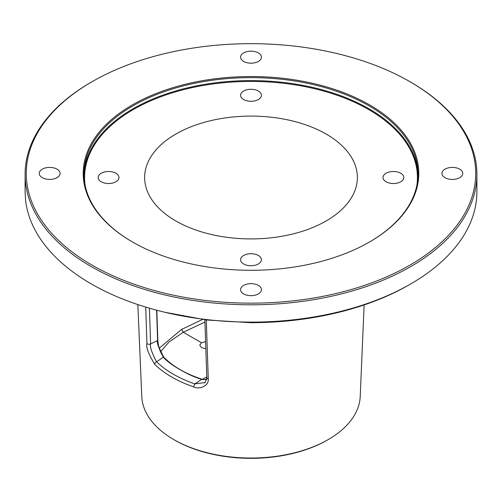 <?xml version="1.0" encoding="UTF-8"?>
<svg xmlns="http://www.w3.org/2000/svg" width="502" height="502" viewBox="0 0 502 502"><rect width="100%" height="100%" fill="white"/><g stroke="black" fill="none" stroke-linecap="round" stroke-linejoin="round"><path stroke-width="0.75" d="M25.1 174.376L25.1 191.701A225.9 130.42 0 0 0 25.1 191.946L25.533 199.752A225.9 130.42 0 0 0 237.038 321.876L250.58 322.121A225.9 130.42 0 0 0 410.736 283.925A225.9 130.42 0 0 0 410.736 283.919A225.9 130.42 0 0 0 476.9 191.701L476.9 174.376A225.9 130.42 0 0 0 410.736 82.159L409.902 81.675A224.72 129.742 0 0 0 92.098 81.675L91.264 82.159A225.9 130.42 0 0 0 25.1 174.376A225.9 130.42 0 0 0 164.549 294.875A225.9 130.42 0 0 0 410.736 266.6A225.9 130.42 0 0 0 476.9 174.376M91.264 82.159L92.098 81.675A224.72 129.742 180 0 0 92.098 265.156A224.72 129.742 180 0 0 409.902 265.156A224.72 129.742 0 0 0 409.902 81.675M410.736 283.919L409.074 284.885A223.541 129.064 180 0 1 250.58 322.686L206.755 320.006L164.775 312.25M137.849 304.582L141.784 396.517A109.248 63.076 0 0 0 173.748 439.557A109.248 63.076 0 0 0 328.252 439.557L328.252 439.557A109.248 63.076 0 0 0 360.216 396.517L364.132 304.94M326.212 220.93A106.361 61.407 0 0 0 357.33 179.019A106.361 61.407 0 0 0 292.917 121.064A106.361 61.407 0 0 0 175.788 134.084A106.361 61.407 0 0 0 144.67 179.019A106.361 61.407 0 0 0 211.511 234.528A106.361 61.407 0 0 0 326.212 220.93M202.501 319.467L181.605 329.4L159.203 348.219M403.828 177.507A10.41 6.011 180 0 1 393.417 183.519A10.41 6.011 180 0 1 383.007 177.507A10.41 6.011 180 0 1 393.417 171.496A10.41 6.011 180 0 1 403.828 177.507M251 89.274A10.41 6.011 180 0 1 261.41 95.286A10.41 6.011 180 0 1 251 101.291A10.41 6.011 180 0 1 240.59 95.286A10.41 6.011 180 0 1 251 89.274M98.172 177.507A10.41 6.011 180 0 1 108.583 171.496A10.41 6.011 180 0 1 118.993 177.507A10.41 6.011 180 0 1 108.583 183.519A10.41 6.011 180 0 1 98.172 177.507M251 265.74A10.41 6.011 180 0 1 240.59 259.729A10.41 6.011 180 0 1 251 253.717A10.41 6.011 180 0 1 261.41 259.729A10.41 6.011 180 0 1 251 265.74M369.372 242.077A167.009 96.422 0 0 0 418.009 174.056A167.009 96.422 0 0 0 314.911 84.976A167.009 96.422 0 0 0 132.904 105.878A167.009 96.422 180 0 0 83.991 174.056A167.009 96.422 180 0 0 132.628 242.077M132.352 104.912A167.793 96.873 0 0 0 132.352 241.914A167.793 96.873 0 0 0 369.648 241.92A167.793 96.873 0 0 0 369.648 241.914A167.793 96.873 0 0 0 369.648 104.912A167.793 96.873 0 0 0 132.352 104.912M462.756 173.416A10.41 6.011 180 0 1 452.346 179.427A10.41 6.011 180 0 1 441.936 173.416A10.41 6.011 180 0 1 452.346 167.404A10.41 6.011 180 0 1 462.756 173.416M251 51.16A10.41 6.011 180 0 1 261.41 57.172A10.41 6.011 180 0 1 251 63.183A10.41 6.011 180 0 1 240.59 57.172A10.41 6.011 180 0 1 251 51.16M39.244 173.416A10.41 6.011 180 0 1 49.654 167.404A10.41 6.011 180 0 1 60.064 173.416A10.41 6.011 180 0 1 49.654 179.427A10.41 6.011 180 0 1 39.244 173.416M251 295.672A10.41 6.011 180 0 1 240.59 289.66A10.41 6.011 180 0 1 251 283.649A10.41 6.011 180 0 1 261.41 289.66A10.41 6.011 180 0 1 251 295.672M156.825 310.249L157.829 340.249A0.59 0.351 178.1 0 0 157.785 340.13C156.511 341.498 158.563 347.271 163.947 357.449A0.59 0.42 135.7 0 0 163.865 357.229C173.039 366.542 185.734 373.864 201.929 379.192L206.535 379.801M156.599 310.073L157.615 340.532C156.423 341.806 158.343 347.346 163.388 357.167C168.873 364.295 190.239 376.431 201.722 379.299L194.895 383.917C178.938 378.351 166.168 370.984 156.586 361.798C151.761 352.768 149.772 346.807 150.619 343.926L149.427 308.197M163.853 357.217A0.59 0.42 135.7 0 0 163.388 357.167L156.586 361.798A2.359 1.657 -45.9 0 0 154.748 364.421C148.429 353.923 145.818 346.938 146.923 343.456L145.718 307.092M202.036 379.393L206.548 379.744M163.859 357.223C160.333 352.937 158.325 347.284 157.829 340.249A0.59 0.351 178.1 0 1 157.615 340.532L150.619 343.926A2.359 1.412 -1.9 0 1 146.923 343.456M204.615 382.599L194.895 383.917A2.359 0.979 -71 0 0 193.791 386.96C177.52 381.3 164.505 373.783 154.748 364.421M206.284 319.95L208.267 378.878C209.077 386.54 198.535 389.596 193.791 386.96M327.392 440.059A108.03 62.367 180 0 1 327.386 440.059L328.252 439.557L327.386 440.059A108.03 62.367 180 0 1 174.608 440.059L173.748 439.557M181.605 329.4L183.205 332.261L168.998 342.031L160.508 351.852M204.954 322.033L183.205 332.261M205.839 348.695L201.515 347.604L199.721 345.15L201.515 342.766L183.261 332.23L181.598 329.494L183.318 332.192M201.515 342.766L205.607 341.611M250.58 322.121L250.58 322.686M85.127 185.276A166.419 96.083 180 0 1 133.325 109.568A166.419 96.083 0 0 1 320.86 90.297A166.419 96.083 0 0 1 416.873 185.276M84.01 175.543A167.009 96.422 180 0 1 132.904 108.846A167.009 96.422 0 0 1 313.725 87.662A167.009 96.422 0 0 1 417.99 175.543M208.267 378.878A2.359 1.412 178.1 0 1 206.805 377.648M204.935 379.776L206.755 378.759M202.331 379.317L206.78 376.839M204.879 319.774L206.805 377.629C205.77 381.545 204.967 383.252 204.402 382.762L204.477 382.706"/></g></svg>
